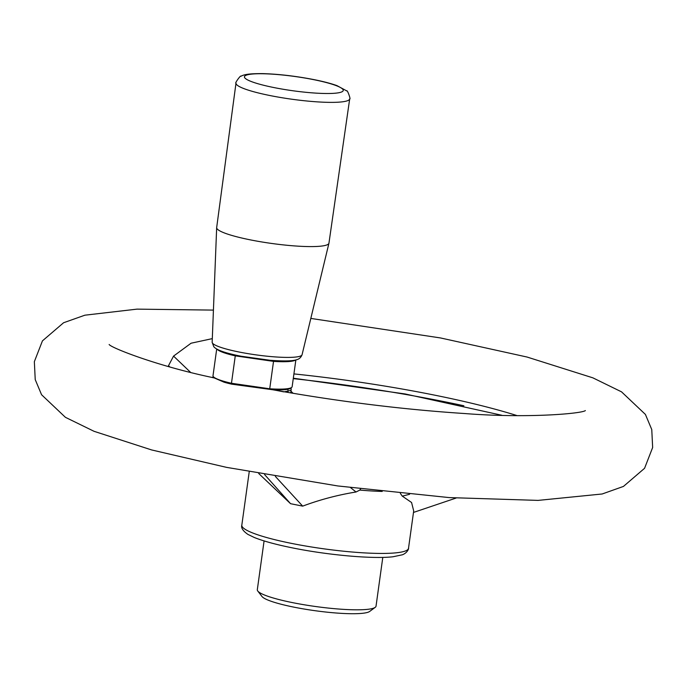 <?xml version="1.0" encoding="UTF-8"?>
<svg xmlns="http://www.w3.org/2000/svg" width="687" height="687" viewBox="0 0 687 687"><rect width="100%" height="100%" fill="white"/><g stroke="black" fill="none" stroke-linecap="round" stroke-linejoin="round"><path stroke-width="1.03" d="M264.083 540.918L257.316 589.695A59.924 8.648 7.9 0 0 257.771 591.035L262.005 596.505A54.934 7.926 7.9 0 0 293.813 607.128A54.934 7.926 7.9 0 0 369.658 611.439L375.222 607.334A59.924 8.648 7.9 0 0 376.029 606.166L382.796 557.389M257.771 591.035A59.924 8.648 7.9 0 0 292.482 602.619A59.924 8.648 7.9 0 0 375.222 607.334M269.51 389.306L231.648 384.153L231.467 383.269L269.725 388.79L269.51 389.306L272.894 389.787A38.953 5.625 7.9 0 0 277.127 389.907A38.953 5.625 7.9 0 0 290.498 388.301L291.606 387.477A39.949 5.771 7.9 0 0 292.147 386.704L295.857 359.945M216.714 348.962L213.004 375.72A39.949 5.771 7.9 0 0 213.314 376.613L214.155 377.713A38.953 5.625 7.9 0 0 214.421 378.005A263.439 38.025 -172.1 0 1 212.575 377.584L211.347 377.3C155.777 365.544 110.976 347.691 109.139 344.488M585.367 410.577C582.241 413.557 527.831 418.503 464.824 413.548C404.162 409.598 341.276 401.869 276.157 390.371L274.972 390.156A263.439 38.025 -172.1 0 1 272.894 389.787M274.972 390.156L277.127 389.907M409.581 494.288L402.273 496.134L400.341 493.378M408.507 548.312C408.937 547.779 408.087 552.503 402.47 554.77L392.998 556.771C372.32 559.201 326.565 554.881 292.224 547.84C275.916 544.542 263.276 541.09 254.293 537.492L247.921 534.409C243 530.999 240.965 527.925 241.815 525.186A84.149 12.151 7.9 0 0 291.194 543.331A84.149 12.151 7.9 0 0 408.507 548.312L413.694 510.93L411.573 502.498L402.273 496.134M413.488 512.433L456.082 498.058M360.615 488.912L359.825 490.08L356.029 491.995L350.585 487.641M264.564 474.537L290.567 503.691L258.698 473.489M169.732 366.884L168.504 365.699L173.553 356.098L190.557 372.345M293.014 393.29L290.953 391.298M173.553 356.098L191.072 343.217L212.309 338.622M231.648 384.153A38.953 5.625 7.9 0 1 224.031 382.178L214.421 378.005M212.575 377.584L211.347 377.3M283.86 391.882L275.496 390.225M213.314 376.613A39.949 5.771 7.9 0 0 231.467 383.269L235.272 355.857A39.949 5.771 -172.1 0 1 217.083 349.168M295.444 360.04A39.949 5.771 -172.1 0 1 273.529 361.379L235.272 355.857M273.529 361.379L269.725 388.79A39.949 5.771 7.9 0 0 291.606 387.477M235.993 83.118L216.671 227.569A56.678 8.184 7.9 0 0 216.663 227.68A56.678 8.184 7.9 0 0 251.502 240.098A56.678 8.184 7.9 0 0 328.936 243.258A56.678 8.184 7.9 0 0 328.953 243.146L349.692 98.894A57.39 8.287 -172.1 0 1 271.271 95.802A57.39 8.287 -172.1 0 1 235.993 83.118C234.327 83.84 240.922 74.557 240.991 76.257C243.069 75.063 246.779 73.432 263.344 73.629C278.862 74.127 295.436 76.068 313.049 79.434C322.881 81.358 330.868 83.436 337.025 85.652L346.755 90.933C347.279 89.319 351.1 100.044 349.692 98.894M290.567 503.691L302.684 506.13C319.833 499.715 337.609 495.001 356.029 491.995M275.35 476.409L302.684 506.13M284.272 391.796L287.999 391.075A2.499 2.276 -101 0 0 287.638 389.297M287.819 392.406L287.999 391.075A37.45 5.41 7.9 0 0 291.211 389.4L291.065 387.88M213.751 377.189L212.249 377.481M517.028 415.592A228.084 32.924 7.9 0 0 293.924 373.908M328.936 243.258L302.065 354.741A45.385 6.552 -172.1 0 1 240.064 352.208A45.385 6.552 -172.1 0 1 212.163 342.263L216.663 227.68M312.628 79.443A49.902 7.205 -172.1 0 1 324.101 93.475A49.902 7.205 -172.1 0 1 244.873 77.94A49.902 7.205 -172.1 0 1 312.628 79.443M359.825 490.08A84.149 12.151 7.9 0 0 382.212 491.445M463.871 405.759A257.917 37.235 7.9 0 0 293.263 378.631M290.962 391.221L293.134 393.316M213.425 310.103L137.031 309.133L84.896 315.187L63.582 322.744L42.439 340.872L34.35 361.663L35.226 379.602L41.572 394.742L65.411 417.318L94.042 431.307L151.655 449.951L226.555 467.366L337.841 485.958L449.161 497.586L538.136 500.394L602.173 493.987L623.452 486.422L644.569 468.294L652.65 447.503L651.765 429.564L645.411 414.424L621.537 391.848L592.872 377.841L527.075 357.042L440.427 337.935L310.816 318.425M302.065 354.741C300.983 357.489 299.137 359.164 296.544 359.756C293.976 360.641 287.527 361.594 269.879 360.254L241.034 356.218C225.293 353.118 216.19 349.906 213.726 346.583L212.163 342.263M213.648 377.051L212.309 377.309M290.73 392.904L291.211 389.4M249.226 471.754L241.815 525.186M501.914 415.283L405.115 393.952L293.323 378.211"/></g></svg>
